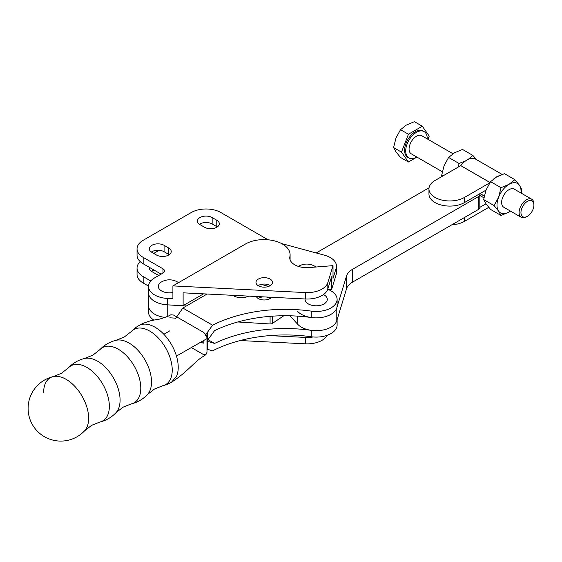 <?xml version="1.0" encoding="UTF-8"?>
<svg xmlns="http://www.w3.org/2000/svg" width="562" height="562" viewBox="0 0 562 562"><rect width="100%" height="100%" fill="white"/><g stroke="black" fill="none" stroke-linecap="round" stroke-linejoin="round"><path stroke-width="0.84" d="M151.522 381.984A31.802 18.356 -120 0 0 139.369 351.903A31.802 18.356 -120 0 0 116.046 340.305L124.35 336.975L131.389 331.447A31.802 18.356 -120 0 1 156.559 336.238A31.802 18.356 -120 0 1 172.232 370.028A31.802 18.356 -120 0 1 162.734 385.736L154.424 389.073L147.392 394.594A31.802 18.356 -120 0 0 151.522 381.984M120.078 400.13A31.802 18.356 -120 0 0 107.925 370.056A31.802 18.356 -120 0 0 84.609 358.458L92.913 355.128L99.952 349.599A31.802 18.356 -120 0 1 125.122 354.39A31.802 18.356 -120 0 1 140.788 388.173A31.802 18.356 -120 0 1 131.29 403.888L122.987 407.218L115.948 412.747A31.802 18.356 -120 0 0 120.078 400.13M84.511 430.899L91.55 425.371L99.853 422.041A31.802 18.356 -120 0 0 109.351 406.326A31.802 18.356 -120 0 0 93.678 372.536A31.802 18.356 -120 0 0 68.515 367.752L61.476 373.273L53.165 376.61A32.694 32.694 0 0 0 48.683 438.767A32.694 32.694 0 0 0 84.511 430.899L84.511 430.899A31.802 18.356 -120 0 0 88.641 418.283A31.802 18.356 -120 0 0 76.488 388.209A31.802 18.356 -120 0 0 53.165 376.61L53.165 376.61A31.802 18.356 -120 0 0 43.674 392.318M256.286 296.511A8.24 4.756 0 0 0 258.394 298.584A8.24 4.756 0 0 0 271.643 297.284M270.308 298.429A8.24 4.756 0 0 0 270.041 298.267A8.24 4.756 0 0 0 266.149 297.003M263.704 296.884A8.24 4.756 0 0 0 258.127 298.429M169.808 330.828L163.851 334.285M146.261 324.176A32.694 18.876 -120 0 0 138.765 325.637A32.694 18.876 -120 0 0 138.758 325.637C140.922 324.133 144.989 322.483 150.96 320.684L157.465 319.378C158.245 319.623 161.842 318.549 168.263 316.153L170.897 314.769L173.51 315.029L203.282 332.219C205.72 333.99 206.957 336.125 206.985 338.626L176.468 356.062A32.694 18.876 -120 0 0 163.956 334.39A32.694 18.876 -120 0 0 155.105 327.253A32.694 18.876 -120 0 0 146.261 324.176M68.515 367.752L68.515 367.752A32.694 32.694 0 0 1 84.609 358.458M305.096 298.97A11.114 6.421 0 0 0 311.601 305.229A11.114 6.421 0 0 0 324.042 303.923A11.114 6.421 0 0 0 323.635 294.621A16.115 16.115 0 0 0 323.48 294.544M203.191 340.804L203.191 343.27L201.048 342.033M191.368 347.548L203.282 354.425L205.896 354.685L206.985 352.29L206.985 338.626M337.109 318.605A20.92 12.083 180 0 1 311.243 330.344A109.843 63.422 0 0 0 214.572 343.438L206.886 341.134L214.572 330.625A109.843 63.422 180 0 1 311.243 317.53A20.92 12.083 0 0 0 337.109 305.791L337.109 299.384A20.92 12.083 0 0 0 327.73 289.311M207.617 341.345L207.617 349.353L212.591 350.828A109.843 63.422 180 0 1 311.243 336.75A20.92 12.083 0 0 0 337.109 325.012L337.109 319.666M214.572 343.438L207.947 339.61M162.734 385.736A32.694 32.694 0 0 0 171.452 382.258L176.468 376.491A32.694 18.876 -120 0 0 178.224 367.295A32.694 18.876 -120 0 0 176.468 356.062A32.694 18.876 -120 0 1 178.224 367.295A32.694 18.876 -120 0 1 176.468 376.491L171.452 382.258C186.338 372.803 194.34 362.09 202.116 357.13L205.896 354.685M207.617 340.087L207.617 332.079L212.591 325.208A109.843 63.422 180 0 1 311.243 311.123A20.92 12.083 0 0 0 337.109 299.384M268.741 286.381A65.382 37.752 180 0 1 261.372 284.351M212.591 325.208L182.847 308.032L175.449 318.71M207.617 332.079L205.039 335.795M248.741 296.125A11.114 6.421 180 0 1 232.858 295.331M207.104 294.031L182.847 308.032M237.761 321.977L270.083 323.965A2.613 1.51 0 0 0 272.345 323.445L283.838 315.739M169.808 317.804L175.822 318.176M153.784 320.052A20.92 12.083 0 0 1 148.516 312.036L148.516 305.63A20.92 12.083 0 0 0 165.151 317.453A20.92 12.083 0 0 1 148.516 305.63L148.516 292.823A20.92 12.083 0 0 0 167.23 304.829L186.359 306.009M270.041 279.047A8.24 4.756 0 0 0 261.063 278.014A8.24 4.756 0 0 0 255.984 282.412A8.24 4.756 0 0 0 258.394 285.77A8.24 4.756 0 0 0 267.372 286.803A8.24 4.756 0 0 0 272.458 282.412A8.24 4.756 0 0 0 270.041 279.047M270.308 285.615A8.24 4.756 0 0 0 270.041 285.454A8.24 4.756 0 0 0 258.127 285.615M315.907 267.027A11.114 6.421 0 0 0 314.2 265.903A16.115 16.115 0 0 0 299.307 265.903A11.114 6.421 0 0 0 298.893 266.128A11.114 6.421 0 0 0 298.429 266.409M333.013 265.643L309.107 267.575A17 9.814 180 0 1 289.753 257.853A17 9.814 180 0 1 289.894 256.609A26.161 15.104 0 0 0 290.097 254.705A26.161 15.104 0 0 0 282.44 244.027A26.161 15.104 0 0 0 245.439 244.027L172.906 285.903L305.398 292.577A20.92 12.083 0 0 0 327.822 282.644L333.013 265.643L333.013 278.457L336.139 268.229A20.92 12.083 0 0 0 336.462 266.128A20.92 12.083 0 0 0 330.33 257.586A20.92 12.083 0 0 0 324.443 255.197L281.59 243.557M178.484 282.679A11.114 6.421 0 0 0 176.889 281.646A16.115 16.115 0 0 0 161.996 281.646A11.114 6.421 0 0 0 161.582 281.878A11.114 6.421 0 0 0 159.973 289.774A11.114 6.421 0 0 0 172.906 292.514M159.13 275.282A8.634 4.981 180 0 1 156.496 274.242L151.873 271.572A8.634 4.981 180 0 1 149.344 268.053A8.634 4.981 180 0 1 149.422 267.386M211.832 228.678A20.92 12.083 0 0 0 206.9 228.221M159.13 250.301L153.721 253.42M140.233 261.646A20.92 12.083 0 0 0 137.051 268.053A20.92 12.083 0 0 0 143.177 276.588L150.764 280.972M240.199 340.544L305.398 343.825A20.92 12.083 0 0 0 327.26 335.261M269.507 335.612L305.398 337.418A20.92 12.083 0 0 0 313.175 336.968M137.051 268.053L137.051 274.453A20.92 12.083 0 0 0 143.177 282.995L148.523 286.086M203.535 293.849L183.121 305.637L183.121 292.823L305.398 298.984A20.92 12.083 0 0 0 327.822 289.044L331.58 276.75L331.58 289.556L328.868 289.781M172.906 285.903L172.906 298.717L167.624 298.45L167.624 304.857L183.121 305.637M331.58 289.556L336.139 274.635A20.92 12.083 0 0 0 336.462 272.535L336.462 266.128M268.074 239.791L220.852 212.527A20.92 12.083 0 0 0 191.263 212.527L143.177 240.29A20.92 12.083 0 0 0 137.051 248.833A20.92 12.083 0 0 0 143.177 257.375L162.966 268.798A5.234 3.021 180 0 1 164.497 270.933A5.234 3.021 180 0 1 162.966 273.069L154.648 277.874A20.92 12.083 0 0 0 148.516 286.416L148.516 292.823A20.92 12.083 0 0 0 167.624 304.857M148.516 286.416A20.92 12.083 0 0 0 167.624 298.45M137.051 248.833L137.051 255.239A20.92 12.083 0 0 0 143.177 263.782L161.118 274.137M204.575 227.266A8.634 4.981 0 0 0 213.982 228.341A8.634 4.981 0 0 0 219.313 223.739A8.634 4.981 0 0 0 216.784 220.22L212.162 217.55A8.634 4.981 0 0 0 202.756 216.468A8.634 4.981 0 0 0 197.424 221.07A8.634 4.981 0 0 0 199.953 224.596L204.575 227.266M156.496 255.022A8.634 4.981 0 0 0 165.902 256.103A8.634 4.981 0 0 0 171.227 251.502A8.634 4.981 0 0 0 168.698 247.975L164.076 245.306A8.634 4.981 0 0 0 154.669 244.224A8.634 4.981 0 0 0 149.344 248.833A8.634 4.981 0 0 0 151.873 252.352L156.496 255.022M217.29 226.943A8.634 4.981 0 0 0 216.784 226.619L212.162 223.95A8.634 4.981 0 0 0 199.447 224.273M169.211 254.705A8.634 4.981 0 0 0 168.698 254.382L164.076 251.713A8.634 4.981 0 0 0 151.361 252.036M151.361 271.256A8.634 4.981 180 0 1 154.009 270.034M289.894 315.788L297.712 324.274A20.92 12.083 0 0 0 319.462 330.533A20.92 12.083 0 0 0 336.793 320.705L346.571 288.671A20.92 12.083 180 0 1 352.381 282.222L478.283 209.542A5.234 3.021 0 0 0 479.815 207.406L479.815 194.593A5.234 3.021 0 0 0 479.632 193.813M297.712 311.467A20.92 12.083 0 0 0 319.462 317.727A20.92 12.083 0 0 0 336.793 307.892L346.571 275.858A20.92 12.083 180 0 1 352.381 269.409L478.283 196.728A5.234 3.021 0 0 0 479.815 194.593M429.066 187.771L316.174 252.949M526.503 216.827L527.43 216.293L526.503 216.827A10.46 6.042 -60 0 1 521.269 217.346A10.46 6.042 -60 0 1 519.667 208.959A10.46 6.042 -60 0 1 526.503 199.742A10.46 6.042 -60 0 1 531.736 199.222A10.46 6.042 -60 0 1 533.9 204.013L533.9 205.081A9.154 5.283 120 0 0 527.43 201.344A9.154 5.283 120 0 0 520.953 212.555A9.154 5.283 120 0 0 527.43 216.293L527.43 216.293A9.154 5.283 120 0 0 533.9 205.081M531.736 199.222L514.258 189.134A10.46 6.042 120 0 0 509.024 189.654A10.46 6.042 120 0 0 502.189 198.871A10.46 6.042 120 0 0 503.798 207.252L521.269 217.346M498.606 175.927A17.134 9.891 120 0 0 496.45 176.946A17.134 9.891 120 0 0 493.935 178.702M502.161 174.452L475.614 159.123A17.134 9.891 120 0 0 467.043 159.973A17.134 9.891 120 0 0 460.77 165.614L435.051 180.472A20.794 12.006 0 0 0 428.961 188.958A20.794 12.006 0 0 0 435.051 197.445A20.794 12.006 0 0 0 464.458 197.445L464.458 202.573A20.794 12.006 180 0 1 435.051 202.573A20.794 12.006 180 0 1 428.961 194.087L428.961 188.958M452.972 153.749L421.697 135.695A10.46 6.042 120 0 0 416.47 136.215A10.46 6.042 120 0 0 409.635 145.432A10.46 6.042 120 0 0 411.236 153.812L442.301 171.747M427.218 138.884A15.209 8.781 120 0 0 424.071 131.585A15.209 8.781 120 0 0 416.47 132.337A15.209 8.781 120 0 0 406.53 145.741A15.209 8.781 120 0 0 408.862 157.929A15.209 8.781 120 0 0 416.47 157.17A15.209 8.781 120 0 0 416.758 157.002M424.071 131.585L422.961 130.946A15.209 8.781 120 0 0 415.36 131.698A15.209 8.781 120 0 0 405.42 145.101A15.209 8.781 120 0 0 407.752 157.283L408.862 157.929M427.984 139.327L429.235 136.102L422.301 126.225L408.419 134.241L401.479 152.126L408.419 162.004L416.92 157.093M422.301 126.225L414.405 121.666L406.389 125.059L400.523 129.681L395.978 138.006L393.583 147.567L395.978 151.888L400.523 157.444L408.419 162.004M393.583 147.567L401.479 152.126M400.523 129.681L408.419 134.241M464.458 217.522L464.458 221.365A20.794 12.006 180 0 1 451.813 224.821M521.199 193.138L521.831 189.563L519.436 185.242L514.89 179.685L509.024 184.315L501.016 187.701L490.584 181.681L486.039 190.005A17 9.814 120 0 0 485.989 190.139L464.458 202.573M489.818 182.805L464.458 197.445M479.815 207.371L485.989 203.809A17 9.814 120 0 0 486.039 203.887L490.584 209.443L501.016 215.464L498.613 211.143A17 9.814 -60 0 1 498.613 197.262L494.075 205.587L483.643 199.566L486.039 203.887M464.458 221.365L488.75 207.343M486.039 190.005L483.643 199.566M501.016 187.701L498.613 197.262A17 9.814 -60 0 1 509.024 184.315A17 9.814 -60 0 1 519.436 185.242A17 9.814 -60 0 1 520.96 193.005M494.075 205.587L498.613 211.143A17 9.814 -60 0 0 509.024 212.078L501.016 215.464M510.528 211.143L509.024 212.078A17 9.814 -60 0 0 510.493 211.122M514.89 179.685L504.465 173.665L496.45 177.051L490.584 181.681M442.118 176.391L441.662 175.33L444.057 165.769L448.602 157.444L454.468 152.815L462.484 149.429L472.916 155.449L476.393 159.573M441.662 175.33L442.807 175.99M458.409 166.984L459.035 163.465L465.849 160.732M448.602 157.444L459.035 163.465M468.216 159.362L472.916 155.449M311.243 330.344L311.243 336.75M311.243 317.53L311.243 311.123M272.345 316.174L272.345 323.445M270.083 316.343L270.083 323.965M167.23 304.829L167.23 316.624M305.398 343.825L305.398 337.418M143.177 282.995L143.177 276.588M289.894 256.609L289.894 259.096M336.139 268.229L336.139 274.635M305.398 292.577L305.398 298.984M327.822 282.644L327.822 289.044M162.966 268.798L162.966 273.069M143.177 257.375L143.177 263.782M168.698 254.382L168.698 247.975M164.076 251.713L164.076 245.306M216.784 226.619L216.784 220.22M212.162 223.95L212.162 217.55M478.283 196.728L478.283 209.542M297.712 316.139L297.712 324.274M336.793 307.892L336.793 320.705M346.571 275.858L346.571 288.671M352.381 269.409L352.381 282.222M490.022 182.502L460.77 165.614M484.261 196.068L479.99 193.602M490.008 182.524L460.756 165.635M483.924 197.803L479.815 195.428M138.765 325.637A32.694 32.694 0 0 0 131.389 331.447M116.046 340.305A32.694 32.694 0 0 0 99.952 349.599M99.853 422.041A32.694 32.694 0 0 0 115.948 412.747M131.29 403.888A32.694 32.694 0 0 0 147.392 394.594M290.097 254.705L290.097 259.82M484.282 195.983L480.074 193.56"/></g></svg>
